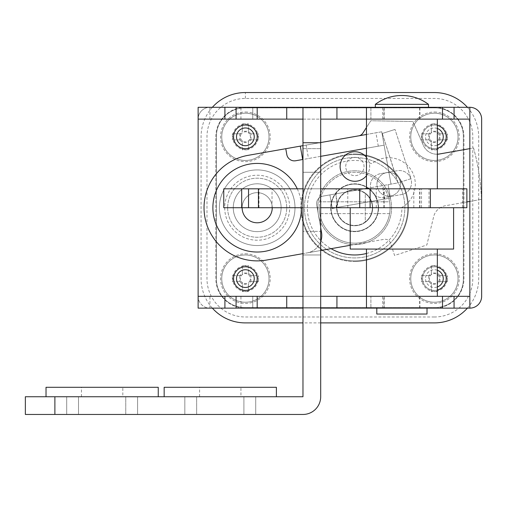 <?xml version="1.0" encoding="UTF-8"?>
<svg xmlns="http://www.w3.org/2000/svg" width="507" height="507" viewBox="0 0 507 507"><rect width="100%" height="100%" fill="white"/><g stroke="black" fill="none" stroke-linecap="round" stroke-linejoin="round"><path stroke-width="0.38" stroke-dasharray="2.54 1.9" d="M245.375 290.416A11.813 11.813 0 0 1 233.562 278.603A11.813 11.813 0 0 1 245.375 266.79A11.813 11.813 0 0 1 257.195 278.603A11.813 11.813 0 0 1 245.375 290.416A11.813 11.813 0 0 1 233.562 278.603A11.813 11.813 0 0 1 245.375 266.79A11.813 11.813 0 0 1 257.195 278.603A11.813 11.813 0 0 1 245.375 290.416M434.398 290.416A11.813 11.813 0 0 1 422.584 278.603A11.813 11.813 0 0 1 434.398 266.79A11.813 11.813 0 0 1 446.211 278.603A11.813 11.813 0 0 1 434.398 290.416A11.813 11.813 0 0 1 422.584 278.603A11.813 11.813 0 0 1 434.398 266.79A11.813 11.813 0 0 1 446.211 278.603A11.813 11.813 0 0 1 434.398 290.416M434.398 148.652A11.813 11.813 0 0 1 422.584 136.839A11.813 11.813 0 0 1 434.398 125.026A11.813 11.813 0 0 1 446.211 136.839A11.813 11.813 0 0 1 434.398 148.652A11.813 11.813 0 0 1 422.584 136.839A11.813 11.813 0 0 1 434.398 125.026A11.813 11.813 0 0 1 446.211 136.839A11.813 11.813 0 0 1 434.398 148.652M245.375 148.652A11.813 11.813 0 0 1 233.562 136.839A11.813 11.813 0 0 1 245.375 125.026A11.813 11.813 0 0 1 257.195 136.839A11.813 11.813 0 0 1 245.375 148.652A11.813 11.813 0 0 1 233.562 136.839A11.813 11.813 0 0 1 245.375 125.026A11.813 11.813 0 0 1 257.195 136.839A11.813 11.813 0 0 1 245.375 148.652M227.656 207.724A29.533 29.533 0 0 0 257.195 237.257A29.533 29.533 0 0 0 286.728 207.724A29.533 29.533 0 0 0 257.195 178.191A29.533 29.533 0 0 0 227.656 207.724A29.533 29.533 0 0 0 257.195 237.257A29.533 29.533 0 0 0 286.728 207.724A29.533 29.533 0 0 0 257.195 178.191A29.533 29.533 0 0 0 227.656 207.724M378.577 207.724A23.924 23.924 0 0 0 354.653 183.8A23.924 23.924 0 0 0 330.729 207.724A23.924 23.924 0 0 0 354.653 231.642A23.924 23.924 0 0 0 378.577 207.724A23.924 23.924 0 0 0 354.653 183.8A23.924 23.924 0 0 0 330.729 207.724A23.924 23.924 0 0 0 354.653 231.642A23.924 23.924 0 0 0 378.577 207.724M272.253 207.724A15.064 15.064 0 0 0 257.195 192.66A15.064 15.064 0 0 0 242.131 207.724A15.064 15.064 0 0 0 257.195 222.782A15.064 15.064 0 0 0 272.253 207.724A15.064 15.064 0 0 0 257.195 192.66A15.064 15.064 0 0 0 242.131 207.724A15.064 15.064 0 0 0 257.195 222.782A15.064 15.064 0 0 0 272.253 207.724A15.064 15.064 0 0 1 257.195 222.782A15.064 15.064 0 0 1 242.131 207.724A15.064 15.064 0 0 1 257.195 192.66A15.064 15.064 0 0 1 272.253 207.724A15.064 15.064 0 0 1 257.195 222.782A15.064 15.064 0 0 1 242.131 207.724A15.064 15.064 0 0 1 257.195 192.66A15.064 15.064 0 0 1 272.253 207.724A15.064 15.064 0 0 0 257.195 192.66A15.064 15.064 0 0 0 242.131 207.724A15.064 15.064 0 0 0 257.195 222.782A15.064 15.064 0 0 0 272.253 207.724A15.064 15.064 0 0 0 257.195 192.66A15.064 15.064 0 0 0 242.131 207.724M383.894 308.136L419.923 308.136L383.894 308.136L383.894 296.322L419.923 296.322L383.894 296.322M419.923 308.136L419.923 296.322M383.894 119.12L419.923 119.12L383.894 119.12L383.894 107.307L419.923 107.307L383.894 107.307M419.923 119.12L419.923 107.307M198.123 296.322L252.759 296.322L252.759 308.136L252.759 296.322L370.896 296.322L370.896 308.136L469.837 308.136L198.123 308.136L198.123 296.322A11.813 11.813 0 0 0 209.936 308.136A11.813 11.813 0 0 1 198.123 296.322L198.123 119.12A11.813 11.813 0 0 1 209.936 107.307L469.837 107.307A11.813 11.813 0 0 1 481.65 119.12A11.813 11.813 0 0 0 469.837 107.307L370.896 107.307L469.837 107.307A11.813 11.813 0 0 1 481.65 119.12L481.65 296.322A11.813 11.813 0 0 1 469.837 308.136L370.896 308.136L370.896 296.322L469.837 296.322L469.837 119.12L370.896 119.12L370.896 107.307L370.896 119.12L252.759 119.12L252.759 107.307L209.936 107.307A11.813 11.813 0 0 0 198.123 119.12L198.123 107.307L252.759 107.307L252.759 119.12L198.123 119.12M481.65 296.322A11.813 11.813 0 0 1 469.837 308.136A11.813 11.813 0 0 0 481.65 296.322L481.65 119.12M320.69 107.307L302.971 107.307L302.971 396.74L25.35 396.74L25.35 414.46L302.971 414.46A17.72 17.72 0 0 0 320.69 396.74L320.69 107.307L302.971 107.307M336.933 119.12L336.933 107.307M302.971 119.12L320.69 119.12M286.728 119.12L286.728 107.307M320.69 308.136L302.971 308.136M286.728 308.136L286.728 296.322M320.69 296.322L302.971 296.322M336.933 308.136L336.933 296.322M384.876 188.819L419.923 188.819L384.876 188.819M384.876 207.724L419.923 207.724L384.876 207.724M223.758 207.724L466.884 207.724M223.758 188.819L466.884 188.819M249.507 207.724L359.748 207.724L249.507 207.724M249.507 188.819L359.748 188.819L249.507 188.819M320.69 207.724L302.971 207.724M320.69 188.819L302.971 188.819M462.498 207.724L462.498 188.819M366.466 175.669A14.766 14.766 0 0 0 352.321 151.961A14.766 14.766 0 0 0 340.343 169.065A14.766 14.766 0 0 0 357.454 181.05A14.766 14.766 0 0 0 366.466 157.341M233.632 211.875A23.924 23.924 0 0 0 261.346 231.281A23.924 23.924 0 0 0 280.751 203.567A23.924 23.924 0 0 0 253.037 184.161A23.924 23.924 0 0 0 233.632 211.875A23.924 23.924 0 0 0 261.346 231.281A23.924 23.924 0 0 0 280.751 203.567A23.924 23.924 0 0 0 253.037 184.161A23.924 23.924 0 0 0 233.632 211.875A23.924 23.924 0 0 0 261.346 231.281A23.924 23.924 0 0 0 280.751 203.567A23.924 23.924 0 0 0 253.037 184.161A23.924 23.924 0 0 0 233.632 211.875A23.924 23.924 0 0 0 261.346 231.281A23.924 23.924 0 0 0 280.751 203.567A23.924 23.924 0 0 0 253.037 184.161A23.924 23.924 0 0 0 233.632 211.875M320.69 227.681L316.698 205.024A7.681 7.681 0 0 1 322.927 196.133L390.986 184.13L384.11 145.154L295.695 160.751A7.681 7.681 0 0 1 286.797 154.521L285.771 148.703L247.961 155.37A53.159 53.159 0 0 0 204.841 216.952A53.159 53.159 0 0 0 266.422 260.078L307.141 252.898A17.72 17.72 0 0 0 320.69 241.579M320.69 250.509L307.141 252.898A17.72 17.72 0 0 0 321.514 232.371L316.698 205.024A7.681 7.681 0 0 1 322.927 196.133L364.387 188.819M302.673 159.515L300.315 146.136L381.752 131.776L384.11 145.154L366.466 148.266M366.466 188.452L390.986 184.13L381.752 131.776L398.09 182.856L390.986 184.13L382.063 133.518M335.723 193.877L338.08 207.255L390.434 198.022L388.077 184.643L390.434 198.022L332.262 208.282L329.905 194.903L332.167 207.724M320.69 156.34L302.971 159.464M302.971 145.667L320.69 142.543M366.466 134.475L381.752 131.776L390.986 184.13L397.963 182.9L382.291 133.474L397.963 182.9L411.012 178.66L395.016 129.437L411.012 178.66L398.09 182.856M338.08 207.255L335.431 207.724M395.016 129.437L382.291 133.474L395.016 129.437M345.869 168.096A9.158 9.158 0 0 0 356.478 175.523A9.158 9.158 0 0 0 363.906 164.914A9.158 9.158 0 0 0 353.297 157.487A9.158 9.158 0 0 0 345.869 168.096A9.158 9.158 0 0 0 356.478 175.523A9.158 9.158 0 0 0 363.906 164.914A9.158 9.158 0 0 0 353.297 157.487A9.158 9.158 0 0 0 345.869 168.096M380.446 173.692A12.111 12.111 0 0 0 370.623 187.723A12.111 12.111 0 0 0 384.655 197.546L401.519 194.568A12.111 12.111 0 0 0 411.342 180.543A12.111 12.111 0 0 0 397.317 170.72L380.446 173.692A12.111 12.111 0 0 0 370.623 187.723A12.111 12.111 0 0 0 384.655 197.546L401.519 194.568A12.111 12.111 0 0 0 411.342 180.543A12.111 12.111 0 0 0 397.317 170.72L380.446 173.692M437.351 154.21A14.766 14.766 0 0 1 423.358 145.363L412.926 121.484L370.813 120.748L362.79 133.195A5.907 5.907 0 0 1 358.848 135.819L247.961 155.37A53.159 53.159 0 0 0 204.841 216.952A53.159 53.159 0 0 0 266.422 260.078L383.983 239.348A5.907 5.907 0 0 1 390.624 243.341L394.566 255.477L426.856 244.982L433.612 216.819A14.766 14.766 0 0 1 445.412 205.722L466.884 201.938M247.961 155.37A53.159 53.159 0 0 0 204.841 216.952A53.159 53.159 0 0 0 266.422 260.078M350.223 245.299L383.983 239.348A5.907 5.907 0 0 1 390.624 243.341L394.566 255.477L426.856 244.982L433.612 216.819A14.766 14.766 0 0 1 445.412 205.722L481.492 199.359A224.455 224.455 0 0 0 473.551 147.981L469.837 148.633M469.837 201.418L481.492 199.359A224.455 224.455 0 0 0 473.551 147.981L439.455 153.995A14.766 14.766 0 0 1 423.358 145.363L412.926 121.484L370.813 120.748L366.466 127.491M358.848 135.819L300.315 146.136M437.351 296.322L366.466 296.322L437.351 296.322M437.351 249.07L366.466 249.07L437.351 249.07M384.186 308.136L419.631 308.136L384.186 308.136L384.186 296.322L419.631 296.322L384.186 296.322M419.631 308.136L419.631 296.322M427.014 314.042L376.802 314.042M427.014 308.136L376.802 308.136L427.014 308.136M453.594 249.07L350.223 249.07M453.594 207.724L350.223 207.724L453.594 207.724M428.491 104.353L375.326 104.353M428.491 107.307L375.326 107.307L428.491 107.307M384.186 119.12L419.631 119.12L384.186 119.12L384.186 107.307L419.631 107.307L384.186 107.307M419.631 119.12L419.631 107.307M437.351 188.819L366.466 188.819L437.351 188.819M437.351 119.12L366.466 119.12L437.351 119.12M384.186 207.724L419.631 207.724L384.186 207.724L384.186 188.819L419.631 188.819L384.186 188.819M419.631 207.724L419.631 188.819M398.464 177.608A11.813 11.813 0 0 0 382.037 174.566A11.813 11.813 0 0 0 378.995 190.993A11.813 11.813 0 0 0 395.422 194.042A11.813 11.813 0 0 0 398.464 177.608A11.813 11.813 0 0 0 382.037 174.566A11.813 11.813 0 0 0 378.995 190.993A11.813 11.813 0 0 0 395.422 194.042A11.813 11.813 0 0 0 398.464 177.608M339.804 217.928A18.018 18.018 0 0 0 364.856 222.567A18.018 18.018 0 0 0 369.502 197.521A18.018 18.018 0 0 0 344.449 192.875A18.018 18.018 0 0 0 339.804 217.928A18.018 18.018 0 0 0 364.856 222.567A18.018 18.018 0 0 0 369.502 197.521A18.018 18.018 0 0 0 344.449 192.875A18.018 18.018 0 0 0 339.804 217.928M366.466 253.475A47.252 47.252 0 0 0 401.905 207.388A26.579 26.579 0 0 0 410.638 169.249A26.579 26.579 0 0 0 371.904 163.729A47.252 47.252 0 0 0 315.709 234.488A47.252 47.252 0 0 0 331.077 248.677M315.709 234.488A47.252 47.252 0 0 0 401.905 207.388A26.579 26.579 0 0 0 410.638 169.249A26.579 26.579 0 0 0 371.904 163.729A47.252 47.252 0 0 0 315.709 234.488M365.287 221.901A17.72 17.72 0 0 1 336.933 207.724A17.72 17.72 0 0 1 354.653 190.005A17.72 17.72 0 0 1 372.372 207.724A17.72 17.72 0 0 1 354.653 225.444A17.72 17.72 0 0 1 346.731 191.874A17.72 17.72 0 0 1 365.287 193.547L365.287 221.901A17.72 17.72 0 0 0 365.287 193.547L365.287 221.901M378.279 207.724A23.626 23.626 0 0 1 354.653 231.35A23.626 23.626 0 0 1 331.027 207.724A23.626 23.626 0 0 1 354.653 184.098A23.626 23.626 0 0 1 378.279 207.724A23.626 23.626 0 0 1 354.653 231.35A23.626 23.626 0 0 1 331.027 207.724A23.626 23.626 0 0 1 354.653 184.098A23.626 23.626 0 0 1 378.279 207.724M390.092 207.724A35.439 35.439 0 0 1 354.653 243.164A35.439 35.439 0 0 1 319.214 207.724A35.439 35.439 0 0 0 354.653 243.164A35.439 35.439 0 0 0 389.598 201.818L319.708 201.818A35.439 35.439 0 0 1 389.598 201.818L319.708 201.818A35.439 35.439 0 0 0 319.214 207.724A35.439 35.439 0 0 1 354.653 172.279A35.439 35.439 0 0 1 390.092 207.724M389.598 213.631L319.708 213.631L389.598 213.631M224.702 207.724A32.486 32.486 0 0 0 257.195 240.21A32.486 32.486 0 0 0 289.681 207.724A32.486 32.486 0 0 0 257.195 175.232A32.486 32.486 0 0 0 224.702 207.724A32.486 32.486 0 0 0 257.195 240.21A32.486 32.486 0 0 0 289.681 207.724A32.486 32.486 0 0 0 257.195 175.232A32.486 32.486 0 0 0 224.702 207.724M294.998 207.724A37.803 37.803 0 0 0 257.195 169.921A37.803 37.803 0 0 0 219.385 207.724A37.803 37.803 0 0 0 257.195 245.527A37.803 37.803 0 0 0 294.998 207.724A37.803 37.803 0 0 0 257.195 169.921A37.803 37.803 0 0 0 219.385 207.724A37.803 37.803 0 0 0 257.195 245.527A37.803 37.803 0 0 0 294.998 207.724M212.889 207.724A44.299 44.299 0 0 1 257.195 163.419A44.299 44.299 0 0 1 301.494 207.724A44.299 44.299 0 0 1 257.195 252.023A44.299 44.299 0 0 1 212.889 207.724M297.26 188.819A44.299 44.299 0 0 1 301.494 207.724M302.971 231.35L302.971 172.279L302.971 254.977L302.971 231.35L320.69 231.35L320.69 148.652L320.69 254.977L320.69 231.35L302.971 231.35M302.971 148.652L302.971 172.279L302.971 148.652L320.69 148.652L302.971 148.652M125.768 396.74L78.509 396.74L125.768 396.74L125.768 414.46L137.581 414.46L78.509 414.46L125.768 414.46L125.768 396.74M66.696 396.74L78.509 396.74L66.696 396.74L66.696 414.46L78.509 414.46L66.696 414.46L66.696 396.74M196.646 396.74L243.899 396.74L196.646 396.74L196.646 414.46L184.833 414.46L243.899 414.46L196.646 414.46L196.646 396.74M255.718 396.74L243.899 396.74L255.718 396.74L255.718 414.46L243.899 414.46L255.718 414.46L255.718 396.74M184.833 414.46L184.833 396.74L184.833 414.46M137.581 414.46L137.581 396.74L137.581 414.46M320.69 254.977L302.971 254.977L320.69 254.977M354.653 257.93A50.206 50.206 0 0 1 304.447 207.724A50.206 50.206 0 0 1 354.653 157.512A50.206 50.206 0 0 1 404.859 207.724A50.206 50.206 0 0 1 354.653 257.93A50.206 50.206 0 0 1 304.447 207.724A50.206 50.206 0 0 1 354.653 157.512A50.206 50.206 0 0 1 404.859 207.724A50.206 50.206 0 0 1 354.653 257.93A50.206 50.206 0 0 0 404.859 207.724A50.206 50.206 0 0 0 354.653 157.512A50.206 50.206 0 0 0 304.447 207.724A50.206 50.206 0 0 0 354.653 257.93A50.206 50.206 0 0 0 404.859 207.724A50.206 50.206 0 0 0 354.653 157.512M354.653 260.883A53.159 53.159 0 0 1 301.494 207.724A53.159 53.159 0 0 1 354.653 154.559A53.159 53.159 0 0 1 407.818 207.724A53.159 53.159 0 0 1 354.653 260.883A53.159 53.159 0 0 1 301.494 207.724A53.159 53.159 0 0 1 354.653 154.559A53.159 53.159 0 0 1 407.818 207.724A53.159 53.159 0 0 1 354.653 260.883A53.159 53.159 0 0 0 407.818 207.724A53.159 53.159 0 0 0 354.653 154.559A53.159 53.159 0 0 0 301.494 207.724A53.159 53.159 0 0 0 354.653 260.883A53.159 53.159 0 0 0 407.818 207.724A53.159 53.159 0 0 0 354.653 154.559M354.653 170.802A36.916 36.916 0 0 1 391.569 207.724A36.916 36.916 0 0 1 354.653 244.64A36.916 36.916 0 0 1 317.737 207.724A36.916 36.916 0 0 1 354.653 170.802A36.916 36.916 0 0 1 391.569 207.724A36.916 36.916 0 0 1 354.653 244.64A36.916 36.916 0 0 1 317.737 207.724A36.916 36.916 0 0 1 354.653 170.802M463.341 279.192A28.354 28.354 0 0 1 434.987 307.546L244.786 307.546A28.354 28.354 0 0 1 216.432 279.192L216.432 136.25A28.354 28.354 0 0 1 244.786 107.896L434.987 107.896A28.354 28.354 0 0 1 463.341 136.25L463.341 279.192A28.354 28.354 0 0 1 434.987 307.546L244.786 307.546A28.354 28.354 0 0 1 216.432 279.192L216.432 136.25A28.354 28.354 0 0 1 244.786 107.896L434.987 107.896A28.354 28.354 0 0 1 463.341 136.25L463.341 279.192M245.375 112.034A24.811 24.811 0 0 1 270.187 136.839A24.811 24.811 0 0 1 245.375 161.651A24.811 24.811 0 0 1 220.57 136.839A24.811 24.811 0 0 1 245.375 112.034M245.375 124.139A12.7 12.7 0 0 1 258.076 136.839A12.7 12.7 0 0 1 245.375 149.54A12.7 12.7 0 0 1 232.681 136.839A12.7 12.7 0 0 1 245.375 124.139A12.7 12.7 0 0 1 258.076 136.839A12.7 12.7 0 0 1 245.375 149.54A12.7 12.7 0 0 1 232.681 136.839A12.7 12.7 0 0 1 245.375 124.139M245.375 253.798A24.811 24.811 0 0 1 270.187 278.603A24.811 24.811 0 0 1 245.375 303.414A24.811 24.811 0 0 1 220.57 278.603A24.811 24.811 0 0 1 245.375 253.798M245.375 265.902A12.7 12.7 0 0 1 258.076 278.603A12.7 12.7 0 0 1 245.375 291.303A12.7 12.7 0 0 1 232.681 278.603A12.7 12.7 0 0 1 245.375 265.902A12.7 12.7 0 0 1 258.076 278.603A12.7 12.7 0 0 1 245.375 291.303A12.7 12.7 0 0 1 232.681 278.603A12.7 12.7 0 0 1 245.375 265.902M434.398 253.798A24.811 24.811 0 0 1 459.203 278.603A24.811 24.811 0 0 1 434.398 303.414A24.811 24.811 0 0 1 409.586 278.603A24.811 24.811 0 0 1 434.398 253.798M434.398 265.902A12.7 12.7 0 0 1 447.098 278.603A12.7 12.7 0 0 1 434.398 291.303A12.7 12.7 0 0 1 421.697 278.603A12.7 12.7 0 0 1 434.398 265.902A12.7 12.7 0 0 1 447.098 278.603A12.7 12.7 0 0 1 434.398 291.303A12.7 12.7 0 0 1 421.697 278.603A12.7 12.7 0 0 1 434.398 265.902M434.398 112.034A24.811 24.811 0 0 1 459.203 136.839A24.811 24.811 0 0 1 434.398 161.651A24.811 24.811 0 0 1 409.586 136.839A24.811 24.811 0 0 1 434.398 112.034M434.398 124.139A12.7 12.7 0 0 1 447.098 136.839A12.7 12.7 0 0 1 434.398 149.54A12.7 12.7 0 0 1 421.697 136.839A12.7 12.7 0 0 1 434.398 124.139A12.7 12.7 0 0 1 447.098 136.839A12.7 12.7 0 0 1 434.398 149.54A12.7 12.7 0 0 1 421.697 136.839A12.7 12.7 0 0 1 434.398 124.139M434.398 316.995L245.375 316.995A38.393 38.393 0 0 1 206.983 278.603L206.983 136.839A38.393 38.393 0 0 1 245.375 98.447L434.398 98.447A38.393 38.393 0 0 1 472.79 136.839L472.79 278.603A38.393 38.393 0 0 1 434.398 316.995M320.69 322.902L302.971 322.902M212.357 308.136A44.299 44.299 0 0 1 201.076 278.603L201.076 136.839A44.299 44.299 0 0 1 212.357 107.307M354.653 261.473A53.755 53.755 0 0 0 408.408 207.724A53.755 53.755 0 0 0 354.653 153.97A53.755 53.755 0 0 1 408.408 207.724A53.755 53.755 0 0 1 354.653 261.473A53.755 53.755 0 0 1 300.905 207.724A53.755 53.755 0 0 1 354.653 153.97A53.755 53.755 0 0 0 300.905 207.724A53.755 53.755 0 0 0 354.653 261.473M467.416 107.307A44.299 44.299 0 0 1 478.697 136.839L478.697 278.603A44.299 44.299 0 0 1 467.416 308.136M215.843 136.839A29.533 29.533 0 0 1 245.375 107.307L434.398 107.307A29.533 29.533 0 0 1 463.93 136.839L463.93 278.603A29.533 29.533 0 0 1 434.398 308.136L245.375 308.136A29.533 29.533 0 0 1 215.843 278.603L215.843 136.839A29.533 29.533 0 0 1 245.375 107.307L434.398 107.307A29.533 29.533 0 0 1 463.93 136.839L463.93 278.603A29.533 29.533 0 0 1 434.398 308.136L245.375 308.136A29.533 29.533 0 0 1 215.843 278.603L215.843 136.839M437.351 128.486A8.86 8.86 0 0 0 425.538 136.839A8.86 8.86 0 0 0 437.351 145.192M437.351 148.278A11.813 11.813 0 0 1 422.584 136.839A11.813 11.813 0 0 1 434.398 125.026A11.813 11.813 0 0 1 446.211 136.839A11.813 11.813 0 0 1 434.398 148.652A11.813 11.813 0 0 1 422.584 136.839A11.813 11.813 0 0 1 437.351 125.4M439.639 133.797A6.065 6.065 0 0 0 437.44 131.598L437.44 123.847L431.356 123.847L431.356 131.598A6.065 6.065 0 0 0 429.15 133.797L430.392 133.797L428.795 133.797L428.795 139.881L430.392 139.881A5.026 5.026 0 0 1 437.44 132.84A5.026 5.026 0 0 1 438.397 139.881L440 139.881L440 133.797L438.397 133.797L447.389 133.797L440 133.797M458.024 136.839A23.626 23.626 0 0 1 434.398 160.465A23.626 23.626 0 0 1 410.771 136.839A23.626 23.626 0 0 1 434.398 113.213A23.626 23.626 0 0 1 458.024 136.839A23.626 23.626 0 0 1 434.398 160.465A23.626 23.626 0 0 1 410.771 136.839A23.626 23.626 0 0 1 434.398 113.213A23.626 23.626 0 0 1 458.024 136.839M429.15 133.797L421.399 133.797L421.399 139.881L429.15 139.881A6.065 6.065 0 0 0 431.356 142.087L431.356 149.838L437.44 149.838L437.44 142.087A6.065 6.065 0 0 0 439.639 139.881L447.389 139.881L447.389 133.797M437.44 131.598L437.44 132.84L437.44 131.237L431.356 131.237L431.356 132.84L431.356 131.598M437.44 123.847L437.44 131.237M437.44 149.838L437.44 142.087M431.356 123.847L431.356 131.237M431.356 142.087L431.356 140.845L431.356 142.442L437.44 142.442M431.356 149.838L431.356 142.442M439.639 139.881L438.397 139.881A5.026 5.026 0 0 1 430.392 139.881L429.15 139.881M421.399 133.797L428.795 133.797M421.399 139.881L428.795 139.881M447.389 139.881L440 139.881M240.134 139.881A6.065 6.065 0 0 0 242.333 142.087L242.333 149.838L248.417 149.838L248.417 142.087A6.065 6.065 0 0 0 250.623 139.881L249.381 139.881L250.984 139.881L250.984 133.797L249.381 133.797A5.026 5.026 0 0 1 242.333 140.845A5.026 5.026 0 0 1 241.376 133.797L239.773 133.797L239.773 139.881L241.376 139.881L232.383 139.881L239.773 139.881M233.562 136.839A11.813 11.813 0 0 1 245.375 125.026A11.813 11.813 0 0 1 257.195 136.839A11.813 11.813 0 0 1 245.375 148.652A11.813 11.813 0 0 1 233.562 136.839M221.749 136.839A23.626 23.626 0 0 1 245.375 113.213A23.626 23.626 0 0 1 269.008 136.839A23.626 23.626 0 0 1 245.375 160.465A23.626 23.626 0 0 1 221.749 136.839A23.626 23.626 0 0 1 245.375 113.213A23.626 23.626 0 0 1 269.008 136.839A23.626 23.626 0 0 1 245.375 160.465A23.626 23.626 0 0 1 221.749 136.839M250.623 139.881L258.374 139.881L258.374 133.797L250.623 133.797A6.065 6.065 0 0 0 248.417 131.598L248.417 123.847L242.333 123.847L242.333 131.598A6.065 6.065 0 0 0 240.134 133.797L232.383 133.797L232.383 139.881M242.333 142.087L242.333 140.845L242.333 142.442L248.417 142.442L248.417 140.845L248.417 142.087M242.333 149.838L242.333 142.442M242.333 123.847L242.333 131.598M248.417 149.838L248.417 142.442M248.417 131.598L248.417 132.84L248.417 131.237L242.333 131.237M248.417 123.847L248.417 131.237M240.134 133.797L241.376 133.797A5.026 5.026 0 0 1 249.381 133.797L250.623 133.797M258.374 139.881L250.984 139.881M258.374 133.797L250.984 133.797M232.383 133.797L239.773 133.797M250.623 275.561A6.065 6.065 0 0 0 248.417 273.362L248.417 265.611L242.333 265.611L242.333 273.362A6.065 6.065 0 0 0 240.134 275.561L241.376 275.561L239.773 275.561L239.773 281.645L241.376 281.645A5.026 5.026 0 0 1 248.417 274.604A5.026 5.026 0 0 1 249.381 281.645L250.984 281.645L250.984 275.561L249.381 275.561L258.374 275.561L250.984 275.561M257.195 278.603A11.813 11.813 0 0 1 245.375 290.416A11.813 11.813 0 0 1 233.562 278.603A11.813 11.813 0 0 1 245.375 266.79A11.813 11.813 0 0 1 257.195 278.603M269.008 278.603A23.626 23.626 0 0 1 245.375 302.229A23.626 23.626 0 0 1 221.749 278.603A23.626 23.626 0 0 1 245.375 254.977A23.626 23.626 0 0 1 269.008 278.603A23.626 23.626 0 0 1 245.375 302.229A23.626 23.626 0 0 1 221.749 278.603A23.626 23.626 0 0 1 245.375 254.977A23.626 23.626 0 0 1 269.008 278.603M240.134 275.561L232.383 275.561L232.383 281.645L240.134 281.645A6.065 6.065 0 0 0 242.333 283.85L242.333 291.601L248.417 291.601L248.417 283.85A6.065 6.065 0 0 0 250.623 281.645L258.374 281.645L258.374 275.561M248.417 273.362L248.417 274.604L248.417 273L242.333 273L242.333 274.604L242.333 273.362M248.417 265.611L248.417 273M248.417 291.601L248.417 283.85M242.333 265.611L242.333 273M242.333 283.85L242.333 282.608L242.333 284.205L248.417 284.205M242.333 291.601L242.333 284.205M250.623 281.645L249.381 281.645A5.026 5.026 0 0 1 241.376 281.645L240.134 281.645M232.383 275.561L239.773 275.561M232.383 281.645L239.773 281.645M258.374 281.645L250.984 281.645M437.351 270.25A8.86 8.86 0 0 0 425.538 278.603A8.86 8.86 0 0 0 437.351 286.956M437.351 290.042A11.813 11.813 0 0 1 422.584 278.603A11.813 11.813 0 0 1 434.398 266.79A11.813 11.813 0 0 1 446.211 278.603A11.813 11.813 0 0 1 434.398 290.416A11.813 11.813 0 0 1 422.584 278.603A11.813 11.813 0 0 1 437.351 267.164M439.639 275.561A6.065 6.065 0 0 0 437.44 273.362L437.44 265.611L431.356 265.611L431.356 273.362A6.065 6.065 0 0 0 429.15 275.561L430.392 275.561L428.795 275.561L428.795 281.645L430.392 281.645A5.026 5.026 0 0 1 437.44 274.604A5.026 5.026 0 0 1 438.397 281.645L440 281.645L440 275.561L438.397 275.561L447.389 275.561L440 275.561M458.024 278.603A23.626 23.626 0 0 1 434.398 302.229A23.626 23.626 0 0 1 410.771 278.603A23.626 23.626 0 0 1 434.398 254.977A23.626 23.626 0 0 1 458.024 278.603A23.626 23.626 0 0 1 434.398 302.229A23.626 23.626 0 0 1 410.771 278.603A23.626 23.626 0 0 1 434.398 254.977A23.626 23.626 0 0 1 458.024 278.603M429.15 275.561L421.399 275.561L421.399 281.645L429.15 281.645A6.065 6.065 0 0 0 431.356 283.85L431.356 291.601L437.44 291.601L437.44 283.85A6.065 6.065 0 0 0 439.639 281.645L447.389 281.645L447.389 275.561M437.44 273.362L437.44 274.604L437.44 273L431.356 273L431.356 274.604L431.356 273.362M437.44 265.611L437.44 273M437.44 291.601L437.44 283.85M431.356 265.611L431.356 273M431.356 283.85L431.356 282.608L431.356 284.205L437.44 284.205M431.356 291.601L431.356 284.205M439.639 281.645L438.397 281.645A5.026 5.026 0 0 1 430.392 281.645L429.15 281.645M421.399 275.561L428.795 275.561M421.399 281.645L428.795 281.645M447.389 281.645L440 281.645M240.945 396.74L199.6 396.74L240.945 396.74L240.945 387.291L199.6 387.291L240.945 387.291M199.6 396.74L199.6 387.291M164.16 396.74L276.391 396.74L164.16 396.74M164.16 387.291L276.391 387.291M122.814 396.74L81.462 396.74L122.814 396.74L122.814 387.291L81.462 387.291L122.814 387.291M81.462 396.74L81.462 387.291M46.023 396.74L158.254 396.74L46.023 396.74M46.023 387.291L158.254 387.291M209.936 119.12L209.936 107.307M240.945 119.12L240.945 107.307M382.709 119.12L382.709 107.307M209.936 308.136L209.936 296.322M240.945 308.136L240.945 296.322M382.709 308.136L382.709 296.322M258.988 207.724L258.988 188.819M272.031 207.724L272.031 188.819M466.795 207.724L466.795 188.819M336.261 207.724L336.261 188.819M347.796 207.724L347.796 188.819M376.276 207.724L376.276 188.819M413.813 207.724L413.813 188.819M421.507 207.724L421.507 188.819M429.017 207.724L429.017 188.819M378.292 146.181L375.934 132.802M306.133 145.11L308.49 158.488M384.617 199.048L382.259 185.67M54.883 414.46L54.883 396.74M302.971 142.746L320.69 142.746M243.899 414.46L243.899 396.74L243.899 414.46M78.509 414.46L78.509 396.74L78.509 414.46M320.69 172.279L302.971 172.279L320.69 172.279M245.375 98.447L245.375 92.54M419.923 207.724L419.923 188.819M359.748 207.724L359.748 188.819M383.894 207.724L383.894 188.819"/><path stroke-width="0.76" d="M302.971 308.136L236.078 308.136L236.078 296.322L198.123 296.322L198.123 107.307L320.69 107.307L320.69 142.746L302.971 142.746L302.971 396.74L54.883 396.74L54.883 414.46L302.971 414.46A17.72 17.72 0 0 0 320.69 396.74L320.69 142.746M481.65 296.322L481.65 119.12L481.65 296.322A11.813 11.813 0 0 1 469.837 308.136L320.69 308.136M320.69 119.12L336.933 119.12L336.933 107.307L320.69 107.307M198.123 119.12L302.971 119.12M286.728 119.12L286.728 107.307M336.933 119.12L469.837 119.12L469.837 107.307L336.933 107.307M236.078 308.136L198.123 308.136L198.123 296.322M366.466 308.136L366.466 296.322L320.69 296.322M302.971 296.322L236.078 296.322M286.728 308.136L286.728 296.322M469.837 308.136L469.837 296.322L366.466 296.322L366.466 249.07M336.933 308.136L336.933 296.322M469.837 119.12L469.837 296.322M481.65 119.12A11.813 11.813 0 0 0 469.837 107.307M430.392 207.724L430.392 188.819L466.884 188.819L466.884 207.724L320.69 207.724M302.971 207.724L223.758 207.724L223.758 188.819L302.971 188.819M430.392 188.819L320.69 188.819M366.466 157.341A14.766 14.766 0 0 0 340.343 169.065A14.766 14.766 0 0 0 366.466 175.669M302.971 159.464L295.695 160.751A7.681 7.681 0 0 1 286.797 154.521L285.771 148.703L247.961 155.37A53.159 53.159 0 0 0 204.841 216.952A53.159 53.159 0 0 0 266.422 260.078L302.971 253.633L266.422 260.078M320.69 241.579A17.72 17.72 0 0 0 321.514 232.371L320.69 227.681M366.466 148.266L320.69 156.34M302.673 159.515L300.315 146.136L302.971 145.667M320.69 142.543L366.466 134.475M364.387 188.819L366.466 188.452M335.431 207.724L332.262 208.282L332.167 207.724M320.69 250.509L350.223 245.299M466.884 201.938L469.837 201.418M469.837 148.633L439.455 153.995A14.766 14.766 0 0 1 437.351 154.21M366.466 127.491L362.79 133.195A5.907 5.907 0 0 1 358.848 135.819M300.315 146.136L247.961 155.37M437.351 296.322L437.351 249.07M427.014 308.136L427.014 314.042L376.802 314.042L376.802 308.136M453.594 207.724L453.594 249.07L350.223 249.07L350.223 207.724M375.326 104.353L428.491 104.353A44.299 44.299 0 0 0 375.326 104.353L375.326 107.307M428.491 107.307L428.491 104.353M366.466 188.819L366.466 107.307M437.351 188.819L437.351 119.12M331.077 248.677A47.252 47.252 0 0 0 366.466 253.475M301.494 207.724A44.299 44.299 0 0 1 257.195 252.023A44.299 44.299 0 0 1 247.505 164.496A44.299 44.299 0 0 1 297.26 188.819M242.131 207.724A15.064 15.064 0 0 0 257.195 222.782A15.064 15.064 0 0 0 272.253 207.724M302.971 142.746L302.971 107.307M54.883 414.46L25.35 414.46L25.35 396.74L54.883 396.74M467.416 308.136A44.299 44.299 0 0 1 434.398 322.902L320.69 322.902M302.971 322.902L245.375 322.902A44.299 44.299 0 0 1 212.357 308.136M212.357 107.307A44.299 44.299 0 0 1 245.375 92.54L434.398 92.54A44.299 44.299 0 0 1 467.416 107.307M437.351 145.192A8.86 8.86 0 0 0 437.351 128.486M437.351 125.4A11.813 11.813 0 0 1 437.351 148.278M254.241 136.839A8.86 8.86 0 0 0 245.375 127.979A8.86 8.86 0 0 0 236.516 136.839A8.86 8.86 0 0 0 245.375 145.699A8.86 8.86 0 0 0 254.241 136.839M233.562 136.839A11.813 11.813 0 0 1 245.375 125.026A11.813 11.813 0 0 1 257.195 136.839A11.813 11.813 0 0 1 245.375 148.652A11.813 11.813 0 0 1 233.562 136.839M236.516 278.603A8.86 8.86 0 0 0 245.375 287.463A8.86 8.86 0 0 0 254.241 278.603A8.86 8.86 0 0 0 245.375 269.743A8.86 8.86 0 0 0 236.516 278.603M257.195 278.603A11.813 11.813 0 0 1 245.375 290.416A11.813 11.813 0 0 1 233.562 278.603A11.813 11.813 0 0 1 245.375 266.79A11.813 11.813 0 0 1 257.195 278.603M437.351 286.956A8.86 8.86 0 0 0 437.351 270.25M437.351 267.164A11.813 11.813 0 0 1 437.351 290.042M164.16 396.74L164.16 387.291L276.391 387.291L276.391 396.74M46.023 396.74L46.023 387.291L158.254 387.291L158.254 396.74M257.195 119.12L257.195 107.307M236.078 119.12L236.078 107.307M224.912 119.12L224.912 107.307M454.063 119.12L454.063 107.307M442.497 119.12L442.497 107.307M257.195 308.136L257.195 296.322M224.912 308.136L224.912 296.322M454.063 308.136L454.063 296.322M442.497 308.136L442.497 296.322M370.11 207.724L370.11 188.819M359.717 207.724L359.717 188.819M258.437 207.724L258.437 188.819M241.681 207.724L241.681 188.819M248.544 207.724L248.544 188.819"/></g></svg>
